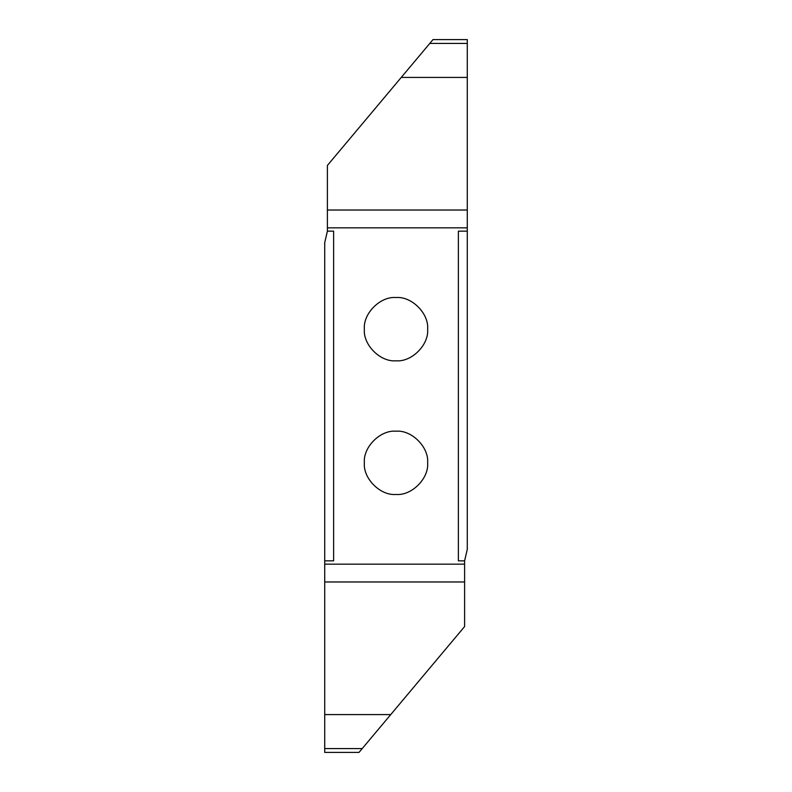 <?xml version="1.0" encoding="UTF-8"?>
<svg xmlns="http://www.w3.org/2000/svg" width="792" height="792" viewBox="0 0 792 792"><rect width="100%" height="100%" fill="white"/><g stroke="black" fill="none" stroke-linecap="round" stroke-linejoin="round"><path stroke-width="1.19" d="M396 431.195C380.348 429.779 362.954 447.173 364.37 462.825C362.954 478.477 380.348 495.871 396 494.455C411.652 495.871 429.046 478.477 427.63 462.825C429.046 447.173 411.652 429.779 396 431.195M464.607 564.152L464.607 560.835L458.37 560.835L458.37 231.165L467.28 231.165L467.28 77.418L401.257 77.418L327.393 165.449L327.393 231.165L333.63 231.165L333.63 560.835L324.72 560.835L324.72 752.4L359.014 752.4L464.607 626.551L464.607 564.152L324.72 564.152M327.393 227.849L467.28 227.849M396 297.545C380.348 296.129 362.954 313.523 364.37 329.175C362.954 344.827 380.348 362.221 396 360.805C411.652 362.221 429.046 344.827 427.63 329.175C429.046 313.523 411.652 296.129 396 297.545M327.393 231.165L324.72 242.689L324.72 560.835M467.28 77.418L467.28 43.421L429.789 43.421L401.257 77.418M467.28 43.421L467.28 39.6L432.986 39.6L429.789 43.421M467.28 231.165L467.28 549.311L464.607 560.835M324.72 748.579L362.211 748.579M324.72 714.582L390.743 714.582M467.28 210.029L327.393 210.029M324.72 581.971L464.607 581.971"/></g></svg>
